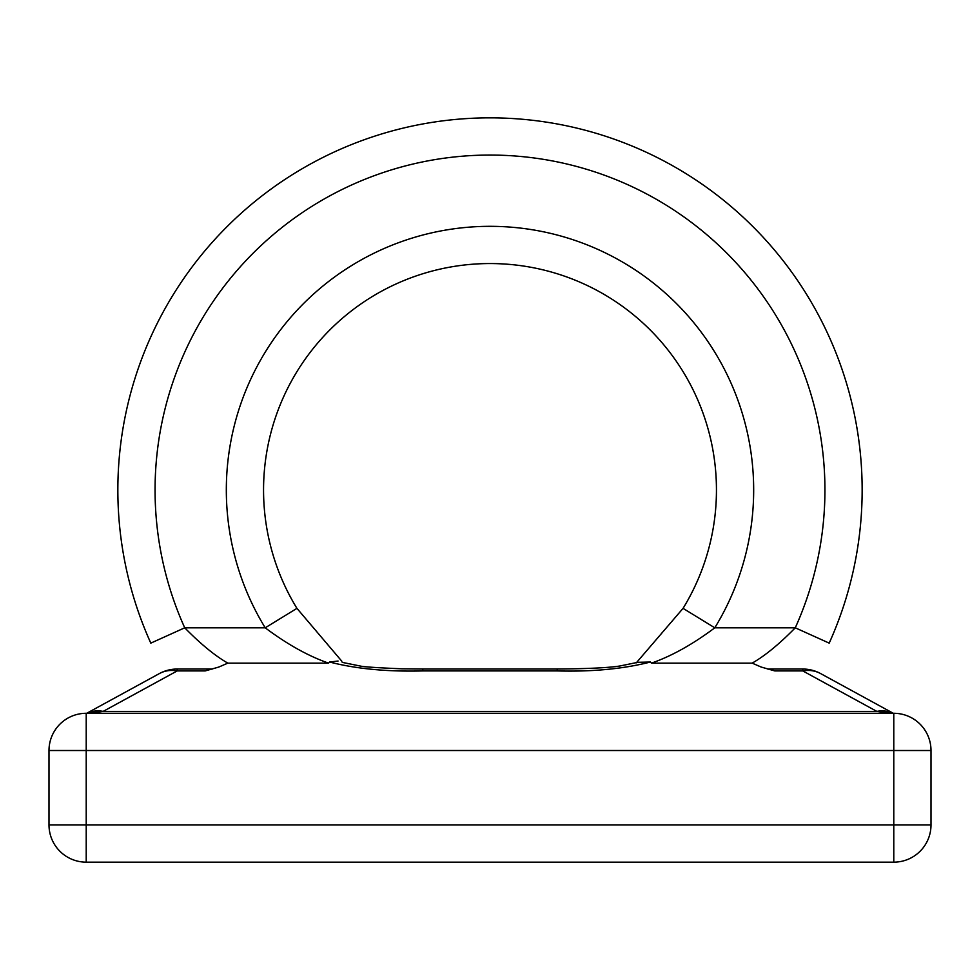 <?xml version="1.0" encoding="UTF-8"?>
<svg xmlns="http://www.w3.org/2000/svg" width="980" height="980" viewBox="0 0 980 980"><rect width="100%" height="100%" fill="white"/><g stroke="black" fill="none" stroke-linecap="round" stroke-linejoin="round"><path stroke-width="1.47" d="M651.455 663.129L650.414 662.039C623.403 668.923 592.337 671.876 557.216 670.92L422.784 670.92C387.345 671.851 356.279 668.887 329.586 662.039L328.545 663.129C308.32 656.073 287.214 644.301 265.213 627.812A263.669 263.669 0 0 1 661.255 289.517A263.669 263.669 0 0 1 714.788 627.812C692.787 644.301 671.68 656.073 651.455 663.129L752.162 663.129C764.927 655.865 779.284 644.093 795.27 627.812L829.19 643.125A372.155 372.155 0 0 0 490 117.845A372.155 372.155 0 0 0 150.81 643.125A372.155 372.155 0 0 1 490 117.845A372.155 372.155 0 0 1 829.19 643.125M636.302 662.835L683.06 608.36L714.788 627.812L795.27 627.812A334.94 334.94 0 0 0 490 155.061A334.94 334.94 0 0 0 184.73 627.812C200.765 644.117 215.135 655.889 227.838 663.129L218.846 667.037L205.212 670.92L177.196 670.92L103.157 711.394L88.886 713.293M891.114 713.293L876.843 711.394L802.804 670.92L774.788 670.92L761.154 667.037L752.162 663.129M893.785 862.155L86.216 862.155A37.215 37.215 0 0 1 49 824.94L49 750.509A37.215 37.215 0 0 1 86.216 713.293L893.785 713.293A37.215 37.215 0 0 1 931 750.509L931 824.94L893.785 824.94L893.785 750.509L86.216 750.509L86.216 824.94L893.785 824.94L893.785 862.155A37.215 37.215 0 0 0 931 824.94A37.215 37.215 0 0 1 893.785 862.155M150.81 643.125L184.73 627.812L265.213 627.812L296.94 608.36A226.454 226.454 0 0 1 551.495 272.06A226.454 226.454 0 0 1 683.06 608.36A226.454 226.454 0 0 0 551.495 272.06A226.454 226.454 0 0 0 296.94 608.36L341.873 661.28M557.216 670.92L557.216 669.034C587.841 668.764 608.702 667.76 619.789 666.008L637.919 662.308L650.414 662.039M329.586 662.039L338.063 661.022M86.816 713.293A37.215 30.588 61.3 0 1 103.157 711.394L876.843 711.394A37.215 30.588 -61.3 0 1 893.184 713.293M820.652 673.591A37.215 37.215 0 0 0 802.804 669.034L802.804 670.92A37.215 30.588 -61.3 0 1 820.652 673.591L893.295 713.293M159.348 673.591L159.348 673.591A37.215 30.588 61.3 0 1 177.196 670.92L177.196 669.034A37.215 37.215 0 0 0 159.348 673.591L86.706 713.293M342.228 662.37L360.101 665.996C363.102 666.829 377.018 667.76 401.837 668.813L422.784 669.034L422.784 670.92M86.216 862.155A37.215 37.215 0 0 1 49 824.94L86.216 824.94L86.216 862.155A37.215 37.215 0 0 1 49 824.94M328.545 663.129L227.838 663.129M931 750.509A37.215 37.215 0 0 0 893.785 713.293L893.785 750.509L931 750.509M49 750.509L86.216 750.509L86.216 713.293M802.804 669.034L767.683 669.034M212.317 669.034L177.196 669.034M557.216 669.034L422.784 669.034"/></g></svg>
